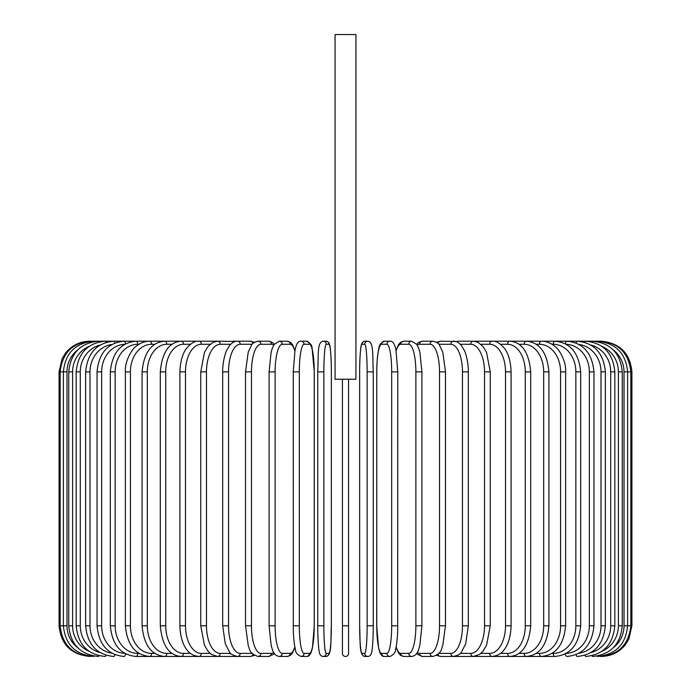 <?xml version="1.0" encoding="UTF-8"?>
<svg xmlns="http://www.w3.org/2000/svg" width="691" height="691" viewBox="0 0 691 691"><rect width="100%" height="100%" fill="white"/><g stroke="black" fill="none" stroke-linecap="round" stroke-linejoin="round"><path stroke-width="1.04" d="M348.566 379.229L348.566 653.384A3.066 3.066 0 0 1 345.5 656.45A3.066 3.066 0 0 1 342.434 653.384L342.434 379.229M355.925 34.55L335.075 34.55L335.075 379.229L355.925 379.229L355.925 34.55M342.434 653.384L342.434 625.787L342.434 653.384A3.066 3.066 0 0 0 345.5 656.45A3.066 3.066 0 0 0 348.566 653.384A3.066 3.066 0 0 1 345.5 656.45A3.066 3.066 0 0 1 342.434 653.384M89.752 656.45L89.752 656.433C71.121 654.636 60.903 644.409 59.081 625.787L59.081 371.87L66.984 371.87L66.984 625.787L59.081 625.787M59.081 371.87L62.207 358.379L65.965 352.514C72.201 345.172 80.121 341.406 89.752 341.207L90.797 341.345M631.92 625.787L624.016 625.787L624.016 371.87L631.92 371.87L631.92 625.787L628.793 639.279L625.035 645.144C618.799 652.485 610.879 656.251 601.248 656.45L601.248 656.45M631.92 371.87C630.097 353.248 619.879 343.021 601.248 341.207L474.605 341.207A3.066 2.514 -90 0 0 474.225 341.242M600.203 656.312L600.28 656.45C618.566 654.904 628.75 644.686 630.84 625.787L630.84 371.87C628.689 352.911 618.505 342.684 600.28 341.207L600.203 341.345M613.245 647.787A27.597 27.182 -90 0 0 624.016 625.787M597.11 656.087A3.066 0.536 90 0 0 597.37 656.45C615.716 654.653 625.796 644.435 627.609 625.787L627.609 371.87C625.796 353.222 615.716 343.004 597.37 341.207A3.066 0.536 -90 0 0 597.11 341.57M624.016 371.87A27.597 27.182 -90 0 0 613.245 349.871M622.263 625.787L618.402 625.787L618.402 371.87L622.263 371.87L622.263 625.787C620.44 644.47 610.533 654.688 592.541 656.45A3.066 0.795 90 0 1 592.032 655.742M601.939 651.285A27.597 26.655 -90 0 0 618.402 625.787M618.402 371.87A27.597 26.655 -90 0 0 601.939 346.372M592.032 341.915A3.066 0.795 -90 0 1 592.541 341.207C610.533 342.969 620.44 353.187 622.263 371.87M614.826 625.787L610.714 625.787L610.714 371.87L614.826 371.87L614.826 625.787C613.012 644.522 603.338 654.74 585.83 656.45A3.066 1.045 90 0 1 585.001 655.275M590.917 652.598A27.597 25.938 -90 0 0 610.714 625.787M610.714 371.87A27.597 25.938 -90 0 0 590.917 345.059M585.001 342.382A3.066 1.045 -90 0 1 585.83 341.207C603.338 342.917 613.012 353.136 614.826 371.87M605.368 625.787L601.006 625.787L601.006 371.87L605.368 371.87L605.368 625.787C603.545 644.582 594.191 654.809 577.287 656.45A3.066 1.296 90 0 1 576.113 654.645M579.144 653.168A27.597 25.014 -90 0 0 601.006 625.787M601.006 371.87A27.597 25.014 -90 0 0 579.144 344.489M576.113 343.012A3.066 1.296 -90 0 1 577.287 341.207C594.191 342.848 603.545 353.075 605.368 371.87M593.958 625.787L589.354 625.787L589.354 371.87L593.958 371.87L593.958 625.787C592.135 644.668 583.144 654.895 566.991 656.45A3.066 1.537 90 0 1 565.471 653.798M566.231 653.366A27.597 23.9 -90 0 0 589.354 625.787M589.354 371.87A27.597 23.9 -90 0 0 566.231 344.291M565.471 343.859A3.066 1.537 -90 0 1 566.991 341.207C583.144 342.762 592.135 352.989 593.958 371.87M580.673 625.787L575.845 625.787L575.845 371.87L580.673 371.87L580.673 625.787C578.851 644.781 570.291 654.999 555.003 656.45A3.066 1.762 90 0 1 553.241 653.384A27.597 22.604 -90 0 0 575.845 625.787M552.005 653.384L553.241 653.384M575.845 371.87A27.597 22.604 -90 0 0 553.241 344.273L552.005 344.273M553.241 344.273A3.066 1.762 -90 0 1 555.003 341.207C570.291 342.658 578.851 352.876 580.673 371.87M565.627 625.787L560.591 625.787L560.591 371.87L565.627 371.87L565.627 625.787C563.813 644.91 555.745 655.128 541.416 656.45L555.003 656.45M536.242 653.384L539.446 653.384A27.597 21.145 -90 0 0 560.591 625.787M539.446 653.384A3.066 1.969 90 0 0 541.416 656.45L526.343 656.45A3.066 2.168 90 0 1 524.175 653.384A27.597 19.512 -90 0 0 543.687 625.787L543.687 371.87L548.922 371.87L548.922 625.787L543.687 625.787M560.591 371.87A27.597 21.145 -90 0 0 539.446 344.273L536.242 344.273M539.446 344.273A3.066 1.969 -90 0 1 541.416 341.207C546.356 341.216 550.952 343.021 555.193 346.623C558.458 348.445 566.499 361.065 565.627 371.87M519.045 653.384L524.175 653.384M543.687 371.87A27.597 19.512 -90 0 0 524.175 344.273L519.045 344.273M524.175 344.273A3.066 2.168 -90 0 1 526.343 341.207C539.602 342.365 547.125 352.583 548.922 371.87M530.705 625.787L525.29 625.787L525.29 371.87L530.705 371.87L530.705 625.787C528.926 645.273 521.99 655.491 509.898 656.45L526.343 656.45C539.602 655.293 547.125 645.074 548.922 625.787M500.56 653.384L507.548 653.384A27.597 17.741 -90 0 0 525.29 625.787M507.548 653.384A3.066 2.349 90 0 0 509.898 656.45L492.191 656.45A3.066 2.514 90 0 1 489.677 653.384A27.597 15.833 -90 0 0 505.51 625.787L505.51 371.87L511.09 371.87L511.09 625.787L505.51 625.787M525.29 371.87A27.597 17.741 -90 0 0 507.548 344.273L500.56 344.273M507.548 344.273A3.066 2.349 -90 0 1 509.898 341.207C521.99 342.166 528.926 352.384 530.705 371.87M480.919 653.384L489.677 653.384M505.51 371.87A27.597 15.833 -90 0 0 489.677 344.273L480.919 344.273M474.225 656.415A3.066 2.514 90 0 0 474.605 656.45L473.378 656.45A3.066 2.652 90 0 1 470.718 653.384A27.597 13.803 -90 0 0 484.521 625.787L484.521 371.87L490.239 371.87L490.239 625.787L484.521 625.787M489.677 344.273A3.066 2.514 -90 0 1 492.191 341.207C495.749 340.749 499.74 343.004 504.154 347.97C506.097 350.225 510.692 357.532 511.09 371.87M460.284 653.384L470.718 653.384M484.521 371.87A27.597 13.803 -90 0 0 470.718 344.273L460.284 344.273M456.526 655.897A3.066 2.652 90 0 0 458.047 656.45L473.378 656.45L479.658 654.368L483.018 651.19L486.568 645.204L490.239 625.787M456.526 341.76A3.066 2.652 -90 0 1 458.047 341.207L473.957 341.224M470.718 344.273A3.066 2.652 -90 0 1 473.378 341.207L477.93 342.278L483.095 346.562L486.559 352.436L490.239 371.87M468.317 625.787L462.469 625.787L462.469 371.87L468.317 371.87L468.317 625.787L465.743 643.58L461.493 652.028C461.096 653.729 458.461 655.198 453.59 656.45A3.066 2.781 90 0 1 450.808 653.384A27.597 11.661 -90 0 0 462.469 625.787M438.828 653.384L450.808 653.384M462.469 371.87A27.597 11.661 -90 0 0 450.808 344.273L438.828 344.273M437.973 654.282A3.066 2.781 90 0 0 440.625 656.45L436.557 655.379L440.625 656.45L458.047 656.45M437.973 343.367A3.066 2.781 -90 0 1 440.625 341.207L436.557 342.278L440.625 341.207L455.689 341.484M450.808 344.273A3.066 2.781 -90 0 1 453.59 341.207C456.164 341.043 458.798 342.511 461.493 345.63L464.412 350.596C465.155 351.408 468.567 361.989 468.317 371.87M445.479 625.787L439.528 625.787L439.528 371.87L445.479 371.87L445.479 625.787L442.741 645.714L441.722 648.46C441.074 652.036 438.154 654.697 432.972 656.45A3.066 2.885 90 0 1 430.087 653.384A27.597 9.441 -90 0 0 439.528 625.787M417.26 652.52A27.597 9.441 -90 0 0 419.601 653.384L430.087 653.384M439.528 371.87A27.597 9.441 -90 0 0 430.087 344.273L419.601 344.273A27.597 9.441 -90 0 0 417.26 345.137M419.601 653.384A3.066 2.885 90 0 0 422.486 656.45L417.692 654.472L416.682 653.436L417.692 654.472L422.486 656.45L432.972 656.45M419.601 344.273A3.066 2.885 -90 0 1 422.486 341.207L419.005 342.209L416.682 344.222M430.087 344.273A3.066 2.885 -90 0 1 432.972 341.207L436.557 342.278M421.795 625.787L415.878 625.787L415.878 371.87L421.907 371.87L421.907 625.787L419.852 645.506L418.547 649.782C417.364 653.738 415.084 655.958 411.689 656.45A3.066 2.963 90 0 1 408.735 653.384A27.597 7.143 -90 0 0 415.878 625.787M396.15 646.759A27.597 7.143 -90 0 0 400.797 653.384L408.735 653.384M415.878 371.87A27.597 7.143 -90 0 0 408.735 344.273L400.797 344.273A27.597 7.143 -90 0 0 396.15 350.898M400.797 653.384A3.066 2.963 90 0 0 403.76 656.45L411.689 656.45M400.797 344.273A3.066 2.963 -90 0 1 403.76 341.207L400.469 342.39L398.586 344.489L396.055 350.415M408.735 344.273A3.066 2.963 -90 0 1 411.689 341.207L403.76 341.207M397.722 625.787L391.685 625.787L391.685 371.87L397.722 371.87M391.685 371.87A27.597 4.794 -90 0 0 386.891 344.273L381.562 344.273A27.597 4.794 -90 0 0 376.776 371.87L376.776 625.787A27.597 4.794 -90 0 0 381.562 653.384L386.891 653.384A27.597 4.794 -90 0 0 391.685 625.787M386.891 653.384A3.066 3.023 90 0 0 389.914 656.45C393.697 654.792 395.589 652.408 395.589 649.315C395.675 648.987 397.04 644.798 397.679 631.194L397.774 371.87L395.952 349.905L395.122 346.701C393.853 342.779 392.117 340.948 389.914 341.207L384.585 341.207A3.066 3.023 -90 0 0 381.562 344.273M381.562 653.384A3.066 3.023 90 0 0 384.585 656.45L389.914 656.45M386.891 344.273A3.066 3.023 -90 0 1 389.914 341.207M367.137 371.87A27.597 2.401 -90 0 0 364.736 344.273L362.067 344.273A27.597 2.401 -90 0 0 359.657 371.87L359.657 625.787A27.597 2.401 -90 0 0 362.067 653.384A3.066 3.058 90 0 0 365.116 656.45L367.793 656.45C369.953 656.269 371.231 654.869 371.637 652.252C371.87 652.883 373.347 641.032 373.261 625.787L367.137 625.787L367.137 371.87L373.261 371.87L373.252 625.787C373.347 641.032 371.87 652.883 371.637 652.252C371.231 654.869 369.953 656.269 367.793 656.45A3.066 3.058 90 0 1 364.736 653.384A27.597 2.401 -90 0 0 367.137 625.787M364.736 344.273A3.066 3.058 -90 0 1 367.793 341.207C374.004 341.777 372.44 355.364 373.261 371.87L373.261 625.787M362.067 653.384L364.736 653.384M362.067 344.273A3.066 3.058 -90 0 1 365.116 341.207C362.956 341.389 361.678 342.788 361.272 345.405C361.039 344.774 359.553 356.625 359.648 371.87L359.657 625.787C360.469 642.293 358.905 655.88 365.116 656.45M348.566 625.787L342.434 625.787M323.863 625.787L317.739 625.787L317.739 371.87L323.863 371.87L323.863 625.787A27.597 2.401 90 0 0 326.264 653.384L328.933 653.384A27.597 2.401 90 0 0 331.343 625.787L331.343 371.87A27.597 2.401 90 0 0 328.933 344.273L326.264 344.273A27.597 2.401 90 0 0 323.863 371.87M328.933 653.384A3.066 3.058 -90 0 1 325.884 656.45L323.207 656.45C321.047 656.269 319.769 654.869 319.363 652.252C319.13 652.883 317.653 641.032 317.739 625.787C317.653 641.032 319.13 652.883 319.363 652.252C319.769 654.869 321.047 656.269 323.207 656.45A3.066 3.058 -90 0 0 326.264 653.384M331.352 371.87C331.447 356.625 329.961 344.774 329.728 345.405C329.322 342.788 328.044 341.389 325.884 341.207C328.044 341.389 329.322 342.788 329.728 345.405C329.961 344.774 331.447 356.625 331.352 371.87L331.343 625.787C330.531 642.293 332.095 655.88 325.884 656.45M326.264 344.273A3.066 3.058 90 0 0 323.207 341.207L325.884 341.207A3.066 3.058 90 0 1 328.933 344.273M293.278 371.87L293.321 631.194C293.96 644.798 295.325 648.987 295.411 649.315C295.411 652.408 297.303 654.792 301.086 656.45A3.066 3.023 -90 0 0 304.109 653.384L309.438 653.384A27.597 4.794 90 0 0 314.224 625.787L314.224 371.87A27.597 4.794 90 0 0 309.438 344.273L304.109 344.273A27.597 4.794 90 0 0 299.315 371.87L299.315 625.787L293.278 625.787M299.315 625.787A27.597 4.794 90 0 0 304.109 653.384M304.109 344.273A3.066 3.023 90 0 0 301.086 341.207C298.883 340.948 297.147 342.779 295.878 346.701L295.048 349.905L293.226 371.87L299.315 371.87M301.086 656.45L306.415 656.45A3.066 3.023 -90 0 0 309.438 653.384M306.415 656.45C308.618 656.709 310.354 654.878 311.624 650.957L312.453 647.752L314.275 625.787L314.275 371.87L312.09 348.342C312.099 345.25 310.207 342.866 306.415 341.207A3.066 3.023 90 0 1 309.438 344.273M294.85 350.898A27.597 7.143 90 0 0 290.203 344.273L282.265 344.273A27.597 7.143 90 0 0 275.122 371.87L275.122 625.787L269.093 625.787L271.148 645.506L272.453 649.782C273.636 653.738 275.916 655.958 279.311 656.45A3.066 2.963 -90 0 0 282.265 653.384L290.203 653.384A27.597 7.143 90 0 0 294.85 646.759M275.122 625.787A27.597 7.143 90 0 0 282.265 653.384M269.205 371.87L275.122 371.87M279.311 656.45L287.24 656.45A3.066 2.963 -90 0 0 290.203 653.384M294.945 350.415L292.414 344.489L290.531 342.39L287.24 341.207A3.066 2.963 90 0 1 290.203 344.273M287.24 341.207L279.311 341.207A3.066 2.963 90 0 1 282.265 344.273M273.74 345.137A27.597 9.441 90 0 0 271.399 344.273L260.913 344.273A27.597 9.441 90 0 0 251.472 371.87L251.472 625.787L245.521 625.787L248.259 645.714L249.278 648.46C249.926 652.036 252.846 654.697 258.028 656.45A3.066 2.885 -90 0 0 260.913 653.384L271.399 653.384A27.597 9.441 90 0 0 273.74 652.52M251.472 625.787A27.597 9.441 90 0 0 260.913 653.384M245.521 625.787L245.521 371.87L251.472 371.87M258.028 656.45L268.514 656.45L273.308 654.472L274.318 653.436L273.308 654.472L268.514 656.45A3.066 2.885 -90 0 0 271.399 653.384M274.318 344.222L271.995 342.209L268.514 341.207A3.066 2.885 90 0 1 271.399 344.273M254.443 342.278L250.375 341.207L254.443 342.278L258.028 341.207A3.066 2.885 90 0 1 260.913 344.273M252.172 344.273L240.192 344.273A27.597 11.661 90 0 0 228.531 371.87L228.531 625.787L222.683 625.787L225.257 643.58L229.507 652.028C229.904 653.729 232.539 655.198 237.41 656.45A3.066 2.781 -90 0 0 240.192 653.384L252.172 653.384M228.531 625.787A27.597 11.661 90 0 0 240.192 653.384M222.683 625.787L222.683 371.87L228.531 371.87M234.474 655.897A3.066 2.652 -90 0 1 232.953 656.45L250.375 656.45L254.443 655.379L250.375 656.45A3.066 2.781 -90 0 0 253.027 654.282M240.192 344.273A3.066 2.781 90 0 0 237.41 341.207L250.375 341.207A3.066 2.781 90 0 1 253.027 343.367M230.716 344.273L220.282 344.273A27.597 13.803 90 0 0 206.479 371.87L206.479 625.787L200.761 625.787L204.432 645.204L207.982 651.19L211.342 654.368L217.622 656.45A3.066 2.652 -90 0 0 220.282 653.384L230.716 653.384M206.479 625.787A27.597 13.803 90 0 0 220.282 653.384M200.761 625.787L200.761 371.87L206.479 371.87M222.683 371.87C222.433 361.989 225.845 351.408 226.588 350.596L229.507 345.63C232.202 342.511 234.836 341.043 237.41 341.207L232.962 341.207A3.066 2.652 90 0 1 234.474 341.76M217.043 341.224L217.622 341.207A3.066 2.652 90 0 1 220.282 344.273M210.081 344.273L201.323 344.273A27.597 15.833 90 0 0 185.49 371.87L185.49 625.787L179.91 625.787C180.291 640.056 184.886 647.45 186.924 649.799C189.369 653.565 193.333 655.785 198.809 656.45A3.066 2.514 -90 0 0 201.323 653.384L210.081 653.384M185.49 625.787A27.597 15.833 90 0 0 201.323 653.384M179.91 625.787L179.91 371.87L185.49 371.87M190.44 344.273L183.452 344.273A27.597 17.741 90 0 0 165.71 371.87L165.71 625.787L160.295 625.787C162.074 645.273 169.01 655.491 181.102 656.45L216.395 656.45A3.066 2.514 -90 0 0 216.775 656.415M90.797 656.312L90.72 656.45C72.434 654.904 62.25 644.686 60.16 625.787L60.16 371.87C62.311 352.911 72.495 342.684 90.72 341.207L216.395 341.207A3.066 2.514 90 0 1 216.775 341.242M179.91 371.87C180.308 357.532 184.903 350.225 186.846 347.97C191.26 343.004 195.251 340.749 198.809 341.207A3.066 2.514 90 0 1 201.323 344.273M171.955 344.273L166.825 344.273A27.597 19.512 90 0 0 147.313 371.87L147.313 625.787L142.078 625.787C143.875 645.074 151.398 655.293 164.657 656.45L181.102 656.45A3.066 2.349 -90 0 0 183.452 653.384L190.44 653.384M165.71 625.787A27.597 17.741 90 0 0 183.452 653.384M160.295 625.787L160.295 371.87L165.71 371.87M160.295 371.87C162.074 352.384 169.01 342.166 181.102 341.207A3.066 2.349 90 0 1 183.452 344.273M154.758 344.273L151.554 344.273A27.597 21.145 90 0 0 130.409 371.87L130.409 625.787L125.373 625.787C127.187 644.91 135.255 655.128 149.584 656.45L164.657 656.45A3.066 2.168 -90 0 0 166.825 653.384L171.955 653.384M147.313 625.787A27.597 19.512 90 0 0 166.825 653.384M142.078 625.787L142.078 371.87L147.313 371.87M142.078 371.87C143.875 352.583 151.398 342.365 164.657 341.207A3.066 2.168 90 0 1 166.825 344.273M138.995 344.273L137.759 344.273A27.597 22.604 90 0 0 115.155 371.87L115.155 625.787L110.327 625.787C112.149 644.781 120.709 654.999 135.997 656.45L149.584 656.45A3.066 1.969 -90 0 0 151.554 653.384L154.758 653.384M130.409 625.787A27.597 21.145 90 0 0 151.554 653.384M125.373 625.787L125.373 371.87L130.409 371.87M125.373 371.87C124.501 361.065 132.542 348.445 135.807 346.623C140.048 343.021 144.644 341.216 149.584 341.207A3.066 1.969 90 0 1 151.554 344.273M135.997 656.45A3.066 1.762 -90 0 0 137.759 653.384L138.995 653.384M115.155 625.787A27.597 22.604 90 0 0 137.759 653.384M110.327 625.787L110.327 371.87L115.155 371.87M110.327 371.87C112.149 352.876 120.709 342.658 135.997 341.207A3.066 1.762 90 0 1 137.759 344.273M124.769 344.291A27.597 23.9 90 0 0 101.646 371.87L101.646 625.787L97.042 625.787C98.865 644.668 107.856 654.895 124.009 656.45A3.066 1.537 -90 0 0 125.529 653.798M101.646 625.787A27.597 23.9 90 0 0 124.769 653.366M97.042 625.787L97.042 371.87L101.646 371.87M97.042 371.87C98.865 352.989 107.856 342.762 124.009 341.207A3.066 1.537 90 0 1 125.529 343.859M111.856 344.489A27.597 25.014 90 0 0 89.994 371.87L89.994 625.787L85.632 625.787C87.455 644.582 96.809 654.809 113.713 656.45A3.066 1.296 -90 0 0 114.887 654.645M89.994 625.787A27.597 25.014 90 0 0 111.856 653.168M85.632 625.787L85.632 371.87L89.994 371.87M85.632 371.87C87.455 353.075 96.809 342.848 113.713 341.207A3.066 1.296 90 0 1 114.887 343.012M100.083 345.059A27.597 25.938 90 0 0 80.286 371.87L80.286 625.787L76.174 625.787C77.988 644.522 87.662 654.74 105.17 656.45A3.066 1.045 -90 0 0 105.999 655.275M80.286 625.787A27.597 25.938 90 0 0 100.083 652.598M76.174 625.787L76.174 371.87L80.286 371.87M76.174 371.87C77.988 353.136 87.662 342.917 105.17 341.207A3.066 1.045 90 0 1 105.999 342.382M89.061 346.372A27.597 26.655 90 0 0 72.598 371.87L72.598 625.787L68.737 625.787C70.56 644.47 80.467 654.688 98.459 656.45A3.066 0.795 -90 0 0 98.968 655.742M72.598 625.787A27.597 26.655 90 0 0 89.061 651.285M68.737 625.787L68.737 371.87L72.598 371.87M68.737 371.87C70.56 353.187 80.467 342.969 98.459 341.207A3.066 0.795 90 0 1 98.968 341.915M93.89 341.57A3.066 0.536 90 0 0 93.631 341.207C75.284 343.004 65.204 353.222 63.391 371.87L63.391 625.787C65.204 644.435 75.284 654.653 93.631 656.45A3.066 0.536 -90 0 0 93.89 656.087M66.984 625.787A27.597 27.182 90 0 0 77.755 647.787M77.755 349.871A27.597 27.182 90 0 0 66.984 371.87M217.043 656.433L232.953 656.45M511.09 625.787C510.709 640.056 506.114 647.45 504.076 649.799C501.631 653.565 497.667 655.785 492.191 656.45L473.957 656.433M445.479 371.87L442.767 352.039L439.372 344.956C438.897 343.453 436.764 342.2 432.972 341.207L422.486 341.207M403.76 656.45L400.676 655.413L398.595 653.176L396.055 647.234M411.689 341.207L416.854 344.481L418.556 347.91L419.869 352.203L421.907 371.87M384.585 656.45C382.382 656.709 380.646 654.878 379.376 650.957L378.547 647.752L376.725 625.787L376.82 366.463C377.45 352.859 378.823 348.67 378.91 348.342C378.901 345.25 380.793 342.866 384.585 341.207M359.648 371.87C359.553 356.625 361.039 344.774 361.272 345.405C361.678 342.788 362.956 341.389 365.116 341.207L367.793 341.207M317.739 625.787L317.739 371.87C318.56 355.364 316.996 341.777 323.207 341.207M301.086 341.207L306.415 341.207M269.093 625.787L269.093 371.87L271.131 352.203L272.444 347.91L274.146 344.481L279.311 341.207M287.24 656.45L290.324 655.413L292.405 653.176L294.945 647.234M245.521 371.87L248.233 352.039L251.628 344.956C252.103 343.453 254.236 342.2 258.028 341.207L268.514 341.207M235.311 341.484L217.622 341.207L213.07 342.278L207.905 346.562L204.441 352.436L200.761 371.87"/></g></svg>
